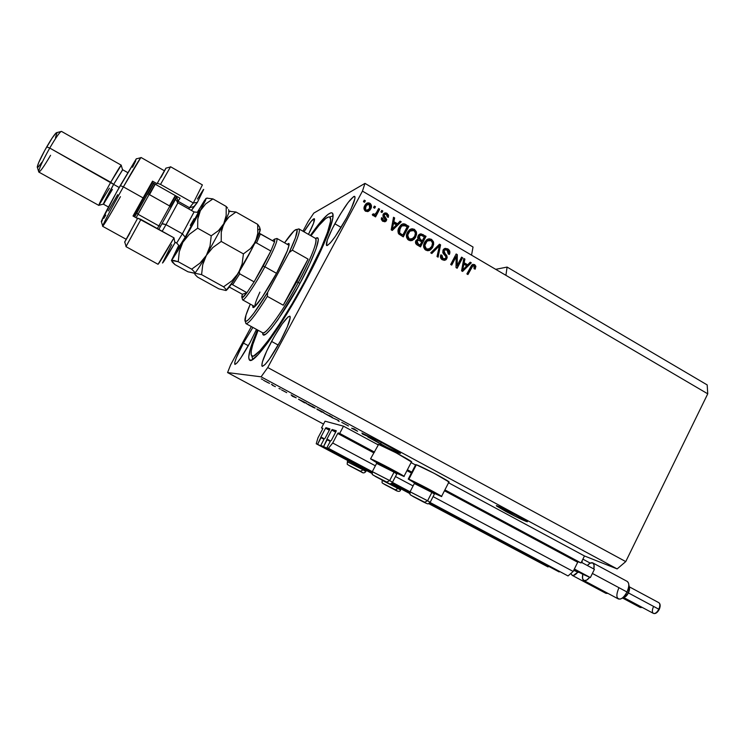 <?xml version="1.0" encoding="UTF-8"?>
<svg xmlns="http://www.w3.org/2000/svg" width="745" height="745" viewBox="0 0 745 745"><rect width="100%" height="100%" fill="white"/><g stroke="black" fill="none" stroke-linecap="round" stroke-linejoin="round"><path stroke-width="1.12" d="M343.501 426.177L339.692 433.422L374.558 452.131L338.156 432.957L374.009 452.196L338.156 432.957L339.692 433.422L343.501 426.177L377.911 444.709L343.501 426.177L325.062 421.186L343.501 426.177M407.403 469.76L412.395 472.442L407.403 469.76M444.905 489.893L581.016 562.95L584.462 555.956L448.555 482.76L584.462 555.956L617.149 568.919L261.095 376.821L227.57 372.575L323.526 424.091L227.57 372.575L230.671 364.771L251.335 326.561L230.671 364.771L227.57 372.575L261.095 376.821L617.149 568.919L625.744 561.6L707.75 393.826L707.182 384.914L507.094 267.073L707.182 384.914L707.75 393.826L505.911 275.324L707.75 393.826L625.744 561.6L267.744 367.546L625.744 561.6L617.149 568.919L584.462 555.956L581.016 562.95L444.905 489.893M415.533 464.973L411.1 462.589L415.533 464.973M407.254 470.039L411.696 472.423L407.254 470.039M444.765 490.173L581.016 562.95L578.222 561.795L577.701 562.251L444.467 490.759L577.701 562.251L578.222 561.795L444.765 490.173M337.718 433.488L332.717 443.005L375.359 465.793L332.717 443.005L328.396 448.304L372.249 471.669L326.897 447.754L372.202 471.883L326.897 447.754L330.51 440.891L326.897 447.754L328.396 448.304L332.717 443.005L337.718 433.488L373.692 452.792L337.718 433.488M411.389 473.019L406.947 470.635L411.389 473.019M395.465 476.53L413.084 485.936L395.465 476.53M433.087 496.617L573.166 571.443L577.701 562.251L573.166 571.443L433.087 496.617M392.419 482.406L410.039 491.793L392.419 482.406M430.079 502.475L568.044 575.95L573.166 571.443L568.044 575.95L430.079 502.475M392.308 482.583L409.974 491.998L392.308 482.583M429.967 502.642L568.044 575.95L429.967 502.642M331.292 440.491L336.097 431.346L331.292 440.491M336.265 430.731L336.097 431.346L336.265 430.731L332.149 429.52L335.976 431.569L332.149 429.52L336.274 430.74M331.721 430.042L326.99 439.029L330.501 440.91L326.99 439.029L331.721 430.042L335.669 432.156L331.721 430.042M326.822 439.634L326.99 439.029L326.822 439.634L330.24 441.394L327.157 439.755L323.6 446.516L372.062 472.321L323.6 446.516L326.813 439.634M392 482.946L409.834 492.436L392 482.946M429.669 502.996L559.178 571.955L429.669 502.996M409.769 492.845L391.674 483.216L409.769 492.845M371.997 472.74L320.741 445.454L323.6 446.516L320.741 445.454L324.271 438.768L320.741 445.454L371.997 472.74M325.016 438.358L329.718 429.446L325.016 438.358M329.886 428.85L329.718 429.446L329.886 428.85L325.956 427.686L329.607 429.651L325.956 427.686L329.895 428.85M325.556 428.198L320.927 436.97L324.289 438.768L320.927 436.97L325.556 428.198L329.309 430.219L325.556 428.198M320.75 437.566L320.927 436.97L320.75 437.566L324.019 439.243L321.076 437.678L317.603 444.281L372.006 473.243L316.234 443.769L372.044 473.475L316.234 443.769L317.947 437.892L322.687 428.915L317.947 437.892L316.234 443.769L317.603 444.281L320.75 437.566M391.227 483.468L409.778 493.348L391.227 483.468M428.897 503.527L548.069 566.954L428.897 503.527M390.995 483.561L409.825 493.581L390.995 483.561M428.673 503.611L548.069 566.954L428.673 503.611M322.855 428.338L322.687 428.915L322.855 428.338L321.505 427.928L322.818 428.636L321.505 427.928L325.062 421.186L321.505 427.928L322.855 428.338M399.544 233.362L400.121 228.184L401.909 225.837L405.317 225.809L407.161 226.89L402.868 235.001L399.246 233.036L398.808 231.881M517.747 515.847L527.302 521.751C524.191 520.829 517.086 517.421 505.976 511.536L506.684 510.139L505.976 511.536L496.58 506.023L500.603 507.243L524.825 519.842L527.423 521.705L526.184 521.435L514.879 516.164L496.338 505.585C499.364 506.47 506.498 509.897 517.747 515.847M389.095 446.451C397.141 450.837 400.912 453.165 400.419 453.454C397.681 452.681 391.05 449.505 380.518 443.908L381.319 442.381L380.518 443.908L367.797 436.915L368.961 436.905L362.508 434.056L361.902 433.05L382.101 442.781L398.64 451.908L400.475 453.239L398.743 452.913L386.581 447.102L369.958 437.799L370.274 437.203L369.958 437.799L368.849 437.473L367.797 436.915L369.362 437.362L368.989 436.859L363.011 433.637L361.902 433.05L362.508 434.056L369.101 436.859C371.774 437.594 378.441 440.789 389.095 446.451M334.84 223.77C344.46 206.589 351.072 197.453 354.676 196.373C355.849 198.17 353.13 205.378 346.518 218.006L335.287 236.491L330.519 242.702L327.362 245.496L326.534 245.478L327.306 240.039L332.438 228.389L340.204 214.383L348.138 202.463L353.67 196.54L354.62 196.345L355.02 197.09L354.871 198.775L351.184 208.693L346.518 218.006C336.712 235.476 330.082 244.649 326.617 245.533C325.49 243.578 328.238 236.323 334.84 223.77L341.154 227.411L334.84 223.77M303.969 231.797C309.454 223.016 312.909 218.658 314.334 218.704C315.144 219.822 313.179 225.046 308.458 234.368L313.561 223.23L314.334 218.704L311.14 221.34L303.969 231.797M243.429 343.054L252.881 327.409L243.429 343.054L248.327 345.717L243.429 343.054L236.24 358.028L234.722 362.703L235.01 364.417L237.087 362.843L240.672 358.168L250.003 342.672C242.274 356.529 237.236 363.765 234.871 364.38C234.088 362.433 236.947 355.328 243.429 343.054M256.485 329.392L250.003 342.672L256.485 329.392M271.553 341.424C280.511 325.323 286.611 316.904 289.833 316.178C291.081 318.348 287.98 326.589 280.52 340.903L269.448 359.053L265.062 364.529L262.408 366.354L261.849 365.814L262.361 361.986L266.812 350.83L274.216 336.628L282.206 323.898L288.222 316.755L290.075 316.439L290.215 317.724L287.356 326.757L280.52 340.903C271.404 357.255 265.285 365.721 262.175 366.289C260.992 363.895 264.121 355.607 271.553 341.424L278.22 345.075L271.553 341.424M408.875 479.259C413.708 480.925 444.793 497.409 441.506 496.552L434.177 493.264L441.04 496.03L426.801 488.068L408.875 479.259L416.343 464.778L408.875 479.259L408.232 479.063L415.086 483.3L408.875 479.259M441.562 496.431L448.9 482.089C452.308 482.695 421.298 466.193 416.343 464.778L434.326 473.401L448.993 481.959M378.013 444.337L378.581 444.43L370.544 458.855L388.601 467.627L403.315 475.841L396.573 473.168L403.93 476.474C407.319 477.359 375.303 460.354 370.991 458.985L377.38 463.129L370.544 458.855M310.358 235.457C321.607 219.524 328.843 212.018 332.074 212.921C336.703 214.495 325.304 244.705 305.366 281.619L292.403 304.64L279.338 325.816L267.502 343.035L258.003 354.732L251.642 360.058L249.361 359.965L248.69 357.079L250.618 347.98L257.5 329.942C249.826 347.831 247.219 357.917 249.677 360.208L249.677 360.208C253.84 364.575 281.675 325.993 305.366 281.619L323.162 245.589L329.877 228.883L332.885 217.745L332.773 213.815L332.093 212.93L331.022 212.763L327.781 214.532L320.499 222.047L310.358 235.457M495.704 269.327L507.094 267.073L505.911 275.324L362.461 191.111L267.744 367.546L261.095 376.821L267.744 367.546L362.461 191.111L471.538 255.144L473.028 247.023L364.976 183.382L473.028 247.023L471.538 255.144L505.911 275.324L507.094 267.073L495.704 269.327M313.803 213.098L364.976 183.382L362.461 191.111L364.976 183.382L313.803 213.098L308.197 221.442L313.803 213.098M357.572 431.262L351.649 428.207L354.21 428.897L357.572 431.262L354.21 428.897L351.649 428.207L357.572 431.262M341.797 422.396L348.446 425.963L341.797 422.396M331.767 417.489L338.509 420.431L339.133 421.456L337.727 420.096L331.767 417.489L337.727 420.096L339.133 421.456L338.509 420.431L331.767 417.489M329.337 415.477L332.419 417.358L330.501 416.697L323.842 412.991L332.233 417.386L329.337 415.477M312.099 406.183L315.116 407.971L313.412 407.487L306.689 403.716L315.098 408.148L312.099 406.183M296.203 397.83L292.422 396.284L291.118 394.878L296.203 397.83L291.118 394.878L292.422 396.284L296.203 397.83M261.272 378.888L262.631 379.522L261.272 378.888M378.581 444.43L396.247 452.876L411.436 461.947C414.946 462.571 383.014 445.538 378.581 444.43M415.682 464.619L416.343 464.778L415.719 464.619L408.269 479.063M448.872 482.089L448.118 481.885M263.479 380.239L269.504 383.386L263.479 380.239M271.441 384.364L272.8 385.007L271.441 384.364M275.38 386.655L272.456 385.305L275.38 386.655M278.965 388.424L280.334 389.067L278.965 388.424M281.545 389.877L286.732 392.652L281.545 389.877M298.484 399.208L306.595 403.222L304.444 402.766L298.484 399.208L304.444 402.766L306.595 403.222L298.484 399.208M316.876 408.977L323.87 412.534L321.57 411.994L316.811 408.958L321.57 411.994L323.87 412.534L316.876 408.977M302.926 231.201L308.197 221.442L302.926 231.201M457.207 265.499L461.583 257.127L462.636 257.751L457.141 268.256L456.024 267.604L456.117 256.718L451.731 265.099L450.678 264.484L456.173 253.971L457.309 254.632L457.207 265.499L457.309 254.632L456.173 253.971L450.678 264.484L451.731 265.099L456.117 256.718L456.024 267.604L457.141 268.256L462.636 257.751L461.583 257.127L457.207 265.499M443.005 250.087L445.128 248.355L447.82 248.895L449.784 251.326L449.533 254.082L448.239 253.961L448.546 252.043L447.317 250.227L445.715 249.64L444.318 250.301L443.973 252.164L446.786 255.61L447.196 257.453L446.255 259.465L444.216 260.359L441.757 259.409L440.416 257.081L440.854 254.827L441.99 255.312L441.766 257.165L442.958 258.562L444.905 258.841L445.91 257.714L445.78 256.271L442.809 252.723L443.005 250.087L443.256 253.514L446.004 256.746L445.771 258.003L445.165 258.701L442.958 258.562L441.99 255.312L440.854 254.827C439.96 256.923 440.463 258.58 442.344 259.809L445.752 259.893L446.823 258.655L444.076 250.674L444.672 249.966L447.084 250.078L448.239 253.961L449.365 254.445C450.399 252.145 449.887 250.292 447.82 248.895L447.326 249.035C449.291 250.32 449.85 252.071 449.002 254.287L449.282 251.465L447.326 249.035L447.82 248.895L444.039 248.867L443.005 250.087M430.722 252.853L439.485 244.202L440.584 244.844L438.116 257.165L437.017 256.531L439.448 245.785L431.83 253.505L430.722 252.853L431.83 253.505L439.448 245.785L437.017 256.531L438.116 257.165L440.584 244.844L439.485 244.202L430.722 252.853M431.523 239.35L433.45 241.743L433.665 244.425L432.258 247.945L429.465 250.441L427.351 250.72L424.948 249.519L423.775 247.508L423.709 244.854L424.883 241.883L426.699 239.769L429.092 238.782L431.523 239.35L427.649 239.201L424.603 242.376C422.918 245.403 423.318 248.001 425.814 250.18L430.582 249.808L432.808 246.995L433.674 242.777L433.19 242.926L432.808 246.995L428.785 250.646L431.774 248.085L433.674 242.777L431.523 239.35L431.038 239.508L431.523 239.35M414.406 229.33L416.353 231.732L416.567 234.424L415.151 237.962L412.33 240.449L410.206 240.728L407.794 239.527L406.612 237.497L406.537 234.833L407.72 231.853L409.554 229.739L411.966 228.752L414.406 229.33L410.514 229.171L407.44 232.347C405.746 235.383 406.155 237.99 408.66 240.179L413.764 239.573L415.71 237.003L416.12 232.934L415.71 237.003L411.855 240.616L414.974 237.646L416.576 232.775L413.95 229.497L414.406 229.33M397.513 223.77L400.093 221.135L401.22 221.786L392.27 230.447L391.209 229.833L393.518 217.279L394.645 217.94L393.872 221.638L397.513 223.77L393.872 221.638L394.645 217.94L393.518 217.279L391.209 229.833L392.27 230.447L401.22 221.786L400.093 221.135L397.513 223.77M363.448 201.672L364.268 200.154L365.357 200.796L364.547 202.314L363.448 201.672L364.547 202.314L365.357 200.796L364.268 200.154L363.448 201.672M366.745 203.273L369.874 203.255C368.086 202.472 366.615 202.882 365.45 204.512L364.752 205.629L367.555 202.929L370.516 203.739L371.485 205.927L370.479 209.326L367.881 211.608L365.423 211.17L363.979 208.647L364.752 205.629C363.476 207.799 363.756 209.68 365.59 211.273L369.902 210.174L370.675 208.982C371.988 206.784 371.718 204.884 369.874 203.255L369.473 203.459C371.317 205.08 371.578 206.989 370.265 209.177L368.645 211.226M373.562 207.594L374.372 206.076L375.461 206.71L374.651 208.227L373.562 207.594L374.651 208.227L375.461 206.71L374.372 206.076L373.562 207.594M376.458 212.549L378.6 208.544L379.689 209.177L375.564 216.907L374.465 216.274L375.126 215.035L373.655 215.799L372.621 215.221L372.295 214.644L373.301 213.778L374.782 214.43L376.458 212.549L375.424 214.011L373.962 214.346L373.301 213.778L372.295 214.644L373.105 215.659L375.126 215.035L374.465 216.274L375.564 216.907L379.689 209.177L378.6 208.544L376.458 212.549M380.919 211.897L381.729 210.379L382.809 211.012L381.999 212.53L380.919 211.897L381.999 212.53L382.809 211.012L381.729 210.379L380.919 211.897M383.191 214.318L384.355 213.107L386.022 212.902L388.536 215.063L388.35 217.326L387.186 216.832L387.316 215.445L386.422 214.392L385.295 214.104L384.373 214.765L384.318 215.761L386.739 219.486L386.161 220.995L384.867 221.796L382.427 221.06L381.3 219.272L381.561 217.698L382.725 218.192L383.414 220.231L384.411 220.576L385.323 219.98L382.958 216.395L383.07 214.56L385.277 220.082L383.414 220.231L382.725 218.192L381.561 217.698L382.865 221.349L386.04 221.144L386.45 220.557L384.252 215.612L384.569 214.486L386.422 214.392L387.186 216.832L388.35 217.326L387.083 213.331L386.655 213.517L388.033 217.186L388.108 215.249L387.083 213.331L383.601 213.713L383.191 214.318M399.05 227.542L400.968 224.971L403.38 223.789L408.893 226.284L403.287 236.873L398.333 233.287L397.97 230.754L399.05 227.542C397.69 229.693 397.616 231.853 398.808 234.005L403.287 236.873L408.893 226.284L405.392 224.673L408.893 226.284L403.008 236.714L408.446 226.452L405.839 224.496C403.939 223.407 402.235 223.649 400.708 225.223L399.05 227.542M418.122 235.746L420.878 233.79L426.047 236.323L420.478 246.884L416.502 244.49L415.608 243.196L416.045 240.393L418.178 239.173L417.638 237.469L418.122 235.746L418.178 239.173L415.85 240.719C415.077 242.563 415.561 244.006 417.284 245.021L420.478 246.884L426.047 236.323L422.415 234.628L426.047 236.323L420.18 246.716L425.572 236.482L422.881 234.47L419.081 234.517L418.122 235.746M467.692 264.801L470.207 262.184L471.306 262.827L462.598 271.431L461.574 270.835L463.818 258.44L464.908 259.083L464.163 262.734L467.692 264.801L464.163 262.734L464.908 259.083L463.818 258.44L461.574 270.835L462.598 271.431L471.306 262.827L470.207 262.184L467.692 264.801M474.695 264.633L475.887 266.3L475.17 269.178L474.053 268.703L474.435 266.235L472.879 265.779L467.935 274.542L466.882 273.927L471.622 265.22L472.796 264.373L474.695 264.633L472.404 264.549L466.882 273.927L467.935 274.542L472.796 265.825L474.016 265.835L474.053 268.703L475.17 269.178L475.887 266.3L474.779 269.01L475.887 266.3L474.165 264.754L474.695 264.633M364.091 200.489L365.357 200.796L364.333 202.184L364.966 201.001L364.091 200.489M369.045 210.882L370.61 208.451M370.889 207.706L370.935 205.322L370.116 203.944L367.155 203.124M367.369 210.453L365.814 210.379L364.873 208.963M364.836 208.479L366.829 204.726M367.304 204.475L365.488 206.384L365.814 210.379L367.723 210.276M369.576 208.349L368.961 209.308L365.814 210.379L365.488 206.384L366.456 205.294L369.259 204.344L369.576 208.349L370.181 205.695L369.138 204.279L367.704 204.27L366.466 205.275L365.283 208.842L365.981 210.025L367.248 210.397L369.576 208.349M374.195 206.402L375.461 206.71L374.418 208.097L375.052 206.905L374.195 206.402M378.423 208.879L379.689 209.177L375.322 216.767L379.27 209.373L378.423 208.879M373.375 214.42L374.726 214.448M374.456 214.597L373.711 214.607M381.542 210.705L382.809 211.012L381.766 212.39L382.39 211.208L381.542 210.705M384.755 214.318L383.833 215.799L385.044 216.637L386.45 220.557L385.072 221.749L386.31 219.57M382.306 218.378L381.459 218.015L382.725 218.192L382.995 220.408L384.616 220.557M384.262 213.154L386.655 213.517L384.923 213.023M384.495 220.632L383.992 220.753M383.75 220.725L382.995 220.408M382.753 220.241L382.213 218.658M386.245 219.105L383.861 215.147M383.954 214.951L384.588 214.364M399.823 221.405L401.22 221.786L392.103 230.354L400.782 221.963L399.823 221.405M393.453 217.68L394.645 217.94L393.444 221.814L397.076 223.938L393.444 221.814L394.217 218.127L393.453 217.68M391.898 229.199L393.137 223.258L391.898 229.199M396.498 224.794L392.326 229.041L393.137 223.258L396.498 224.794L393.574 223.09L392.326 229.041L396.498 224.794M402.272 224.096L405.392 224.673L402.272 224.096M398.994 229.963L399.683 228.352L399.246 233.036L402.868 235.001L400.233 233.874M398.771 231.481L398.864 230.466M399.683 228.352L401.471 226.005L399.683 228.352M401.648 225.865L402.244 225.521M402.402 225.456L401.471 226.005M410.709 229.088L413.95 229.497L416.12 232.934L414.388 229.786L410.709 229.088M411.287 239.406L409.238 239.285L407.58 237.702L407.236 235.82L408.055 233.166L407.236 235.82L408.856 239.089L411.631 239.285M408.251 232.812L409.61 231.127M414.639 236.361L413.047 238.521L408.856 239.089L409.303 238.94L407.683 235.662L407.236 235.82L408.055 233.176L409.918 231.099L413.764 230.568C415.617 232.198 415.906 234.126 414.639 236.361L415.393 233.26L414.406 231.062L412.199 230.14L409.89 231.118L407.785 234.973L408.567 238.344L410.085 239.275L411.734 239.257L414.639 236.361M410.914 230.429L408.055 233.176M417.228 239.387L418.178 239.173L417.228 239.387M419.863 234.014L422.415 234.628L419.863 234.014M418.457 237.934L418.737 236.519L419.938 239.639L421.903 240.784L420.404 239.48L419.202 236.37L421.102 235.215L424.324 236.938L422.378 240.635L418.82 238.772M420.05 235.383L419.202 236.37L419.761 235.476M416.623 243.261L416.557 241.315L417.843 244.155L419.593 245.17L420.059 245.031L418.308 244.006L417.014 241.166L418.727 240.253L421.726 241.874L420.059 245.031L417.833 244.146M417.712 240.374L416.949 240.756M418.308 244.006L420.059 245.031L421.726 241.874L419.016 240.346L417.712 240.384L416.772 242.47L418.308 244.006M428.021 239.043L431.038 239.508L433.19 242.926L431.476 239.788L428.124 239.015M428.394 249.389L425.786 248.951L424.417 246.781L425.032 243.485L427.304 240.737M428.049 240.43L425.19 243.177L424.371 245.822L425.982 249.072L428.608 249.314M431.755 246.362L429.949 248.69L425.982 249.072L426.457 248.942L424.846 245.682L424.371 245.822L425.19 243.177L427.276 240.924L430.88 240.588C432.715 242.209 433.013 244.127 431.755 246.362L432.5 243.261L431.513 241.073L429.325 240.16L427.034 241.138L424.883 245.328L425.721 248.346L427.23 249.268L428.869 249.249L431.755 246.362M439.215 244.472L440.584 244.844L437.697 256.923L440.099 244.984L439.215 244.472M438.963 245.924L431.606 253.374L438.963 245.924M443.694 250.618L444.979 249.799L443.582 250.804L444.076 250.674L443.582 250.804L445.091 254.287L445.585 254.157L445.091 254.287L446.32 258.776L446.823 258.655L444.858 260.238M441.422 257.668L441.496 255.442L440.733 255.116L441.99 255.312L441.496 255.442L442.465 258.683L444.02 259.083M444.784 248.467L447.326 249.035L445.324 248.42M443.713 259.102L442.074 258.422M445.203 260.052L446.46 258.496L446.674 256.857L444.039 253.16M443.564 252.49L443.48 251.037M461.406 257.463L462.636 257.751L456.797 268.051L462.114 257.872L461.406 257.463M455.605 256.848L451.396 264.903L455.605 256.848M456.005 254.296L457.309 254.632L456.797 254.762L456.694 265.611L456.797 254.762L456.005 254.296M469.946 262.464L471.306 262.827L462.338 271.282L470.775 262.948L469.946 262.464M463.744 258.832L464.908 259.083L463.641 262.855L467.171 264.922L463.641 262.855L464.386 259.204L463.744 258.832M462.608 268.07L462.142 270.146L462.654 270.044L463.865 264.168L466.705 265.825L462.654 270.044L462.142 270.146L462.515 268.507M462.692 267.66L463.343 264.279L462.692 267.66L463.204 267.548L462.692 267.66M463.865 264.168L463.343 264.279L463.865 264.168L462.654 270.044L466.705 265.825L463.865 264.168M472.889 265.779L471.157 267.446L467.571 274.337L471.548 266.757L472.889 265.779M472.917 264.382L474.165 264.754L475.357 266.412L473.271 264.41M401.043 233.939L402.868 235.001L407.161 226.89L403.809 225.204L401.378 226.35L399.208 231.099L399.683 232.878L401.043 233.939M420.404 239.48L422.378 240.635L424.324 236.938L421.391 235.299L419.966 235.457L418.913 237.748L420.404 239.48M268.293 382.828L264.503 380.844L268.293 382.828M295.607 397.588L292.673 396.014L295.607 397.588M305.264 402.589L299.388 399.795L305.264 402.589M309.873 405.615L308.02 404.144L314.176 407.562L308.886 404.647L307.843 404.386L309.883 405.625M321.719 411.706L317.892 409.545L321.719 411.706M321.449 411.64L317.174 409.471L321.449 411.64M331.171 416.809L324.95 413.55L331.171 416.809M338.323 420.329L338.044 420.869L338.323 420.329M362.787 433.525L362.508 434.056L362.787 433.525M365.991 435.536L363.169 433.935L365.991 435.536M416.623 498.144L423.961 502.037L416.623 498.144M430.172 502.298L434.391 494.065L431.886 492.417L431.653 491.076L415.757 483.049L432.715 491.691L433.972 492.566L431.653 491.076L431.886 492.417L434.428 494.065M424.687 502.251L411.128 495.323L426.475 503.406L413.196 496.57L424.687 502.251L427.602 500.761L424.687 502.251M429.921 502.279L427.602 500.761L430.21 502.354M431.886 492.417L427.602 500.761L431.886 492.417L414.332 483.514L431.886 492.417M410.029 491.793L427.602 500.761L410.299 491.877M418.15 484.576L415.859 483.179M434.4 493.963L433.953 492.575L433.078 492.259M413.075 496.505L423.402 501.944C429.511 504.886 427.574 503.937 430.144 502.354M414.146 496.85L414.658 497.092L414.146 496.85M388.257 486.159L394.887 489.689L388.257 486.159M395.418 489.828L383.126 483.533L397.392 491.011L385.146 484.734L395.418 489.828L398.063 488.45L395.418 489.828M400.363 489.921L398.063 488.45L400.577 489.986C399.972 491.933 397.96 491.83 394.524 489.661L385.1 484.716C380.714 482.024 382.371 483.43 382.166 480.301L398.063 488.45L398.519 487.565L398.063 488.45L382.362 480.367M353.577 467.73L360.124 471.222L353.577 467.73M360.506 471.268L348.306 465.029L362.526 472.516L350.495 466.323L360.506 471.268L363.122 469.862L360.506 471.268M365.646 471.455L363.122 469.862L365.842 471.52C364.556 473.159 363.076 473.317 361.381 471.995L350.448 466.296C345.689 463.399 347.626 464.964 347.347 461.77L363.122 469.862L363.588 468.978L363.122 469.862L347.533 461.835M347.291 461.779L347.934 460.643M351.137 466.463L351.668 466.715L351.137 466.463M379.009 478.132L386.255 481.978L379.009 478.132M396.796 473.867L396.359 472.47L393.835 470.84L394.04 472.172L396.824 473.978L394.04 472.172L389.691 480.562L386.804 482.089L373.347 475.217L388.834 483.384L375.61 476.577L386.804 482.089L389.691 480.562L392.55 482.304M392.252 482.229L389.691 480.562L394.04 472.172L376.597 463.409M372.239 471.669L389.691 480.562L372.528 471.743M380.686 464.535L378.227 463.045M376.57 463.343L394.04 472.172L393.835 470.84L379.652 463.483L394.729 471.818M375.499 476.521L384.858 481.466C388.937 484.297 391.479 484.576 392.475 482.304M376.43 476.781L377.063 477.07L376.43 476.781M287.095 244.239L288.864 243.41C289.926 245.766 285.838 255.675 276.609 273.117L262.352 296.938L254.79 306.605L253.449 307.48L252.779 307.117L252.825 305.515L253.039 307.462C254.688 309.017 266.477 291.947 276.609 273.117L287.346 250.776L289.135 244.751L288.967 243.503L287.095 244.239M245.971 323.619L245.496 322.063L245.943 323.6C248.523 324.103 255.665 315.023 267.343 296.37L267.66 292.301C255.498 312.053 248.048 321.765 245.31 321.44C244.099 320.238 245.757 314.464 250.301 304.128L246.008 315.014L245.105 321.225L247.107 320.853L248.886 319.251L253.803 313.3L267.66 292.301L289.144 252.602L292.338 250.171C298.242 237.133 300.431 230.047 298.913 228.901L297.357 229.33L298.941 228.92C300.403 230.14 298.205 237.227 292.338 250.171L308.076 259.111L296.836 281.74L298.27 282.551L296.836 281.74L283.24 305.208L267.343 296.37C255.731 314.921 248.606 324.001 245.971 323.619L262.724 332.801C265.453 335.511 283.268 310.628 298.27 282.551L300.002 283.268C291.351 300.85 262.203 345.801 262.706 332.801L263.264 334.915L266.077 333.965L271.087 328.787L277.922 319.707L297.274 288.259L300.002 283.268L298.27 282.551C305.86 268.833 318.962 241.101 315.526 238.409C324.652 232.542 308.979 267.399 300.002 283.268L309.622 264.196L316.048 248.904L318.339 239.76L317.836 237.916L315.582 238.447M305.078 282.159L304.454 281.899C281.815 324.317 255.237 360.953 251.763 355.868C249.845 353.596 251.968 345.065 258.124 330.286L252.797 344.581L251.251 350.839L251.158 354.769L252.583 356.147L253.859 355.821L259.884 350.737L268.843 339.673L279.999 323.442L292.273 303.532L304.454 281.899L305.078 282.159M262.724 332.801C267.539 334.747 290.587 297.637 298.27 282.551C311.848 256.634 317.603 241.92 315.526 238.409L298.941 228.92L296.733 229.497C298.251 230.773 295.728 238.465 289.144 252.602L295.467 237.739L297.143 230.14L296.622 229.451L294.061 230.866L284.581 242.814C291.025 233.52 295.076 229.088 296.733 229.497M310.972 235.811L318.832 225.577L325.686 218.536L328.722 216.916L329.718 217.102L330.575 219.496L330.417 221.712L327.539 232.254L321.207 248.02L304.454 281.899C323.572 246.521 334.337 217.726 329.467 216.981C326.524 216.525 320.359 222.802 310.972 235.811M254.948 306.465C254.641 304.696 256.289 299.918 259.912 292.115C256.289 299.918 254.641 304.696 254.948 306.465M283.24 305.208L296.836 281.74L308.076 259.111L283.24 305.208L308.076 259.111L292.338 250.171L289.144 252.602L267.66 292.301L267.343 296.37L283.24 305.208M246.94 292.683C244.286 296.277 242.637 297.944 241.985 297.702L242.339 294.275L241.734 297.013L242.321 297.693L246.94 292.683L242.339 294.275L229.274 287.048L242.339 294.275L246.94 292.683L254.101 281.861L246.94 292.683L232.654 284.767L246.94 292.683M263.209 266.095L254.101 281.861L263.209 266.095L270.845 251.037L254.101 281.861L239.722 273.843L239.266 271.692L239.722 273.843L232.654 284.767L239.722 273.843L254.101 281.861L270.845 251.037L263.209 266.095L264.885 266.785L263.209 266.095M242.349 298.987L242.609 299.872C244.025 301.25 255.162 284.804 264.885 266.785C255.125 284.869 243.96 301.343 242.591 299.872L242.349 298.987M276.507 273.313L264.885 266.785L276.507 273.313M274.56 241.855L274.691 239.043L272.474 240.672L274.765 239.08L274.56 241.855L270.845 251.037L274.56 241.855L259.213 233.334L260.424 233.837L256.559 242.963L270.845 251.037L256.559 242.963L260.424 233.837L274.56 241.855M276.05 238.726L276.926 238.465C277.82 240.579 273.806 250.022 264.885 266.785C273.769 250.097 277.792 240.654 276.944 238.474L276.05 238.726M232.384 284.627L231.323 284.19M255.908 242.861L255.395 243.038M202.389 184.9L170.568 166.75L160.52 184.406L193.337 202.975L202.389 184.9L193.337 202.975L197.36 202.417L203.543 189.435M120.429 196.671C108.966 216.916 103.052 226.676 102.68 225.949C103.201 223.845 113.026 205.285 123.4 186.865L120.243 185.598C109.413 204.968 103.099 216.925 101.311 221.461L101.404 221.759M112.411 189.444L103.564 204.065C103.155 203.739 106.507 197.183 113.631 184.388L110.726 182.264C102.382 197.239 98.489 204.903 99.029 205.266L103.369 204.111M50.567 155.305C43.285 167.737 39.308 173.138 38.647 171.508C39.392 167.727 43.098 159.914 49.747 148.059L46.73 146.867C41.04 156.999 37.883 163.704 37.25 166.982L37.408 167.485M122.552 169.739L121.258 165.427C121.081 164.654 117.57 170.26 110.726 182.264L49.747 148.059C42.083 161.805 38.433 169.804 38.796 172.067L98.815 205.397C99.178 203.562 103.145 195.842 110.726 182.264L121.258 165.176L61.472 131.39C60 131.651 56.089 137.21 49.747 148.059L113.631 184.388L103.387 204.177L108.481 207.008M109.403 188.224L98.815 205.397M119.172 187.498L113.631 184.388L119.172 187.498M164.366 170.754L141.047 157.493C139.781 158.545 133.895 168.342 123.4 186.865L143.087 197.919L133.01 216.022L137.508 218.527L133.01 216.022L143.087 197.919L123.4 186.865C112.076 206.961 101.739 226.629 102.642 226.303L126.119 239.257M158.042 264.289L173.995 237.851L140.935 219.44L125.97 246.642L158.042 264.289M203.692 189.426L197.36 202.417L193.951 206.542L189.528 207.725L188.727 208.907L189.528 207.725L193.951 206.542L191.437 210.444L197.36 202.417L193.337 202.975L189.528 207.725L193.337 202.975L160.52 184.406L157.269 183.205L160.52 184.406L170.428 166.964L165.911 168.156L157.027 183.708L152.539 181.165L151.98 182.367L180.076 198.244L178.008 201.225L176.77 197.08L178.008 201.225L189.528 207.725L178.008 201.225L177.291 202.379L180.076 198.244L151.98 182.367L152.539 181.165L143.087 197.919L152.539 181.165L157.027 183.708L165.995 168.128M165.558 168.994L161.041 177.338M129.975 232.98L124.881 241.799M124.629 242.153L137.723 218.145L124.722 241.939L126.073 246.409L140.935 219.44L137.723 218.145L173.995 237.851C163.593 256.047 158.266 264.81 158.033 264.13M203.394 189.584L197.369 199.064M171.667 244.677L162.494 263.013L174.917 242.917L173.995 237.851L174.917 242.917C166.778 256.997 162.633 263.656 162.503 262.901M101.283 221.591L116.686 191.949L136.456 158.694M135.767 160.79L132.573 167.252M117.673 194.678L108.314 210.947M105.809 215.119L103.778 218.387M102.307 220.613L101.46 221.703M133.616 216.367L152.399 182.6L133.616 216.367M127.693 172.589L122.618 169.72L113.631 184.388L122.608 169.925M37.269 167.262L38.638 162.727L44.793 150.341L52.346 137.76L56.35 132.731C54.525 134.268 51.321 138.98 46.73 146.867L49.747 148.059C55.111 138.831 58.836 133.327 60.922 131.548L61.472 131.39M56.974 132.899L55.465 137.629M42.055 162.056L38.228 167.048M123.4 186.865L140.768 157.707L136.233 158.89L120.243 185.598L123.4 186.865M158.881 225.893L157.353 228.585L158.881 225.893L138.03 214.271L136.875 212.865L134.631 216.925L153.526 183.233L136.875 212.865L138.03 214.271L136.112 217.754L138.03 214.271L158.881 225.893L175.624 195.73L158.881 225.893L160.659 226.145L158.881 225.893M158.815 229.395L177.068 196.54L158.815 229.395M174.758 242.004L176.667 243.066L182.376 233.809L185.226 237.171L196.792 216.152L199.343 210.854L198.254 211.962C202.864 204.8 193.896 222.187 185.226 237.171L182.376 233.809L194.073 211.99M177.915 202.873L165.995 224.655L162.522 223.649M155.239 184.201L149.494 194.65L169.441 205.871L175.308 195.544M175.597 199.26L177.925 202.817L165.995 224.655L182.376 233.809L165.995 224.655L162.196 231.276M228.613 211.506L229.125 211.357C229.264 212.232 227.467 216.376 223.742 223.789L206.374 255.377C200.051 266.049 196.149 271.99 194.678 273.192L195.05 274.598L197.574 277.093L218.9 288.864L197.574 277.093L195.05 274.598L194.678 273.192L201.588 274.644L223.584 286.806L225.921 289.246L226.024 290.513L218.9 288.864L226.024 290.513C227.821 289.498 231.928 283.724 238.353 273.201L231.881 280.865L223.584 286.806L201.588 274.644L202.733 264.699L206.374 255.377L212.828 247.563L221.228 241.436L243.419 253.896L242.116 263.935L238.353 273.201C244.956 262.203 250.674 251.717 255.507 241.743L250.488 248.606L243.419 253.896L221.228 241.436L221.274 232.207L222.15 227.868L226.014 220.194L228.901 217.056L235.988 212.018L257.686 224.357L257.779 233.371L255.507 241.743C259.353 233.641 260.88 229.358 260.079 228.911L259.958 228.464M260.07 228.901L259.549 229.078L259.735 227.318L257.686 224.357L235.988 212.018L229.022 211.263L235.988 212.018L228.901 217.056L218.518 230.596L211.226 235.82L210.034 246.008L206.374 255.377L212.828 247.563L221.228 241.436L221.274 232.207L223.742 223.789C227.914 215.482 229.656 211.31 228.966 211.263L228.883 210.993M204.186 259.912L206.374 255.377L199.958 263.143L191.679 269.159L194.296 271.767L194.678 273.192L201.588 274.644L202.733 264.699L204.186 259.912M194.529 273.266L187.964 271.785L174.926 264.587L171.564 260.554L178.744 249.333L194.352 221.814L205.406 200.619L206.197 198.3L204.353 200.722L197.313 212.306L205.871 198.589L200.386 210.593L182.86 242.274L171.639 260.461L177.738 247.433L171.425 260.526L173.827 260.461L178.232 261.728L179.294 251.661L182.86 242.274L189.267 234.386L197.658 228.203L197.798 218.983L200.386 210.593L205.695 203.897L212.94 198.906L206.784 198.151L212.94 198.906L226.21 206.458L226.173 215.454L223.742 223.789L218.518 230.596L211.226 235.82L197.658 228.203L197.798 218.983L198.729 214.653L200.386 210.593L205.695 203.897L212.94 198.906L226.21 206.458L226.173 215.454L223.742 223.789L206.374 255.377L199.958 263.143L191.679 269.159L178.232 261.728L179.294 251.661L182.86 242.274L189.267 234.386L197.658 228.203L211.226 235.82L210.034 246.008L206.374 255.377C200.051 266.049 196.149 271.99 194.678 273.192L187.964 271.785L174.926 264.587L172.207 261.979L171.639 260.461L178.232 261.728L191.679 269.159L194.296 271.767L194.547 273.331M259.735 227.318L257.686 224.357L257.779 233.371L257.006 237.664L253.319 245.384L250.488 248.606L243.419 253.896L242.116 263.935L238.353 273.201L231.881 280.865L223.584 286.806L225.921 289.246L226.024 290.513L234.079 280.064L251.885 249.026L258.226 235.774L260.303 229.255M259.549 229.078L258.748 229.777M227.588 208.134L226.21 206.458L227.588 208.134M228.901 210.733L228.529 209.587L228.901 210.733M178.688 245.636L177.738 247.433L178.688 245.636M190.301 225.39L194.147 218.704M185.226 237.171L179.182 247.2L178.223 248.374L178.893 246.614C177.198 250.478 179.303 247.331 185.226 237.171M178.725 245.748L176.118 251.344L178.725 245.748M176.658 242.991L182.376 233.809L194.063 211.925L177.925 202.817M154.979 184.062L138.03 214.271L154.979 184.062M153.787 183.382L147.761 194.37M176.761 196.373L170.577 207.203M161.963 223.826L165.995 224.655M623.751 597.546L653.393 613.377C655.181 613.899 656.988 612.502 658.794 609.205L659.223 609.457L658.794 609.205C656.997 612.483 655.2 613.88 653.412 613.396C652.015 612.288 652.015 610.108 653.412 606.849M621.6 598.496L624.338 597.276L628.426 592.927L626.973 591.986C624.981 595.842 622.764 598.198 620.315 599.073C616.385 599.073 615.836 595.516 618.667 588.401M628.696 586.501C629.888 587.637 629.804 589.779 628.426 592.927L658.794 609.205L628.426 592.927C626.666 596.149 624.934 597.592 623.22 597.257M589.742 577.291C587.377 580.104 585.384 581.175 583.782 580.504C582.404 579.61 582.087 577.533 582.804 574.283L574.041 569.655L589.742 577.291L582.804 574.283L582.515 578.381L583.894 580.56L586.557 580.169L589.742 577.291L590.366 577.561L574.367 569.003L589.742 577.291M583.791 580.504L618.359 598.943C621.125 599.706 624.003 597.388 626.973 591.986L592.396 573.454L626.973 591.986C629.264 586.688 629.367 583.177 627.281 581.454L628.491 583.037C629.162 585.365 628.65 588.354 626.973 591.986L628.426 592.927L629.357 587.433L628.771 584.434M581.342 562.289L594.426 569.31L590.366 577.561L594.426 569.31L581.342 562.289M587.349 565.511L589.956 563.276L592.629 562.82L594.044 564.943L593.812 568.984C594.482 565.79 594.147 563.769 592.806 562.913C591.344 562.27 589.519 563.136 587.349 565.511M658.794 609.205C660.182 605.964 660.191 603.785 658.822 602.677C660.191 603.757 660.191 605.936 658.794 609.205M658.636 610.295L656.243 612.79M659.94 605.145L659.511 608.497M622.596 598.049L640.29 607.501L642.115 607.352L640.309 607.51L639.368 605.89M572.104 575.298L605.955 593.355L607.985 593.411L604.763 591.688M577.831 572.123C575.54 574.879 573.622 575.932 572.086 575.289L570.921 573.408L572.197 575.345L573.361 575.475L577.831 572.123L573.706 570.335L578.437 572.384L573.892 569.962L577.831 572.123M582.162 560.622L582.078 562.68L582.162 560.622M419.789 235.597L419.323 235.755M430.582 249.808L430.107 249.947M427.276 240.924L426.801 241.082M444.672 249.966L444.178 250.106M445.752 259.893L445.259 260.014M472.796 265.825L472.265 265.937M403.995 476.353L411.436 461.947M413.14 496.543C408.903 493.441 410.253 496.142 410.067 491.802L414.332 483.514M414.388 483.524L415.859 483.049M400.587 489.94L401.099 488.943M365.86 471.483L366.391 470.467M392.513 482.248L396.787 473.969M375.554 476.549C370.926 473.215 372.565 476.092 372.304 471.669L376.635 463.343M376.691 463.353L378.171 462.878M289.162 244.462L288.864 243.41M252.797 359.416L251.763 355.868M245.31 321.44L245.943 323.6M333.034 216.003L329.467 216.981M262.724 332.81L263.097 334.142L262.771 332.838M254.092 307.163L253.039 307.462M241.985 297.702L242.609 299.872L254.79 306.605M289.051 245.356L276.926 238.465M276.944 238.474L274.765 239.08M102.68 225.949L101.311 221.461M38.647 171.508L37.25 166.982M60.922 131.548L56.35 132.731M176.667 243.066C178.558 244.919 179.34 246.204 179.014 246.912L185.263 237.059L198.561 211.915C198.803 212.409 197.304 212.418 194.063 211.925M229.125 211.357L230.149 211.077M206.253 198.412L207.52 198.077M653.393 613.377C655.423 614.066 657.369 612.763 659.223 609.457C660.591 606.095 660.452 603.832 658.822 602.677L629.227 586.781M592.834 562.922L627.281 581.454M640.29 607.501L642.404 607.51M582.879 559.16L590.245 563.118"/></g></svg>

